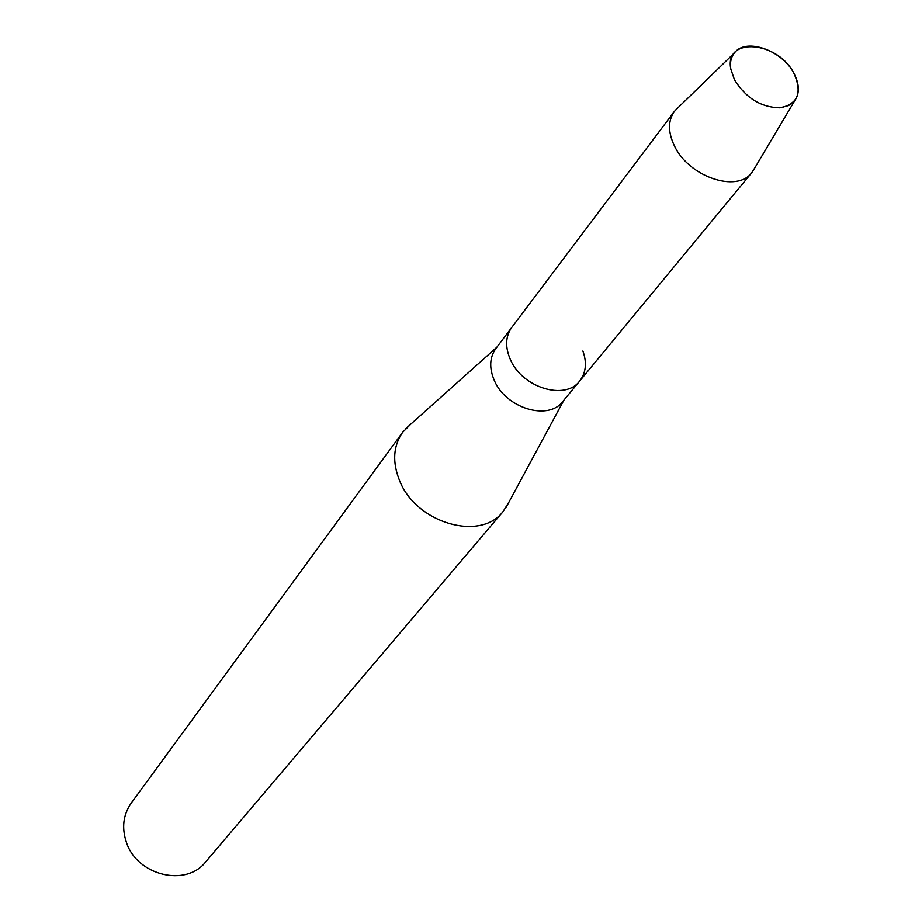 <?xml version="1.0" encoding="UTF-8"?>
<svg xmlns="http://www.w3.org/2000/svg" width="922" height="922" viewBox="0 0 922 922"><rect width="100%" height="100%" fill="white"/><g stroke="black" fill="none" stroke-linecap="round" stroke-linejoin="round"><path stroke-width="1.38" d="M734.477 79.765C745.852 98.066 761.019 107.425 779.989 107.828C797.691 104.324 802.417 93.007 794.176 73.864C778.41 41.029 724.127 36.35 730.789 69.012L734.477 79.765C745.852 98.066 761.019 107.425 779.989 107.828L788.667 105.546L794.891 100.406C799.731 93.237 799.489 84.386 794.176 73.864C782.686 50.456 746.048 37.353 734.534 52.796C731.065 57.06 729.809 62.466 730.789 69.012L734.477 79.765M678.35 107.378L674.339 111.493L495.794 348.62C489.57 357.471 489.075 368.051 494.273 380.348C505.729 408.262 548.406 421.181 562.8 401.473L579.661 381.051C586 372.811 587.083 362.795 582.888 350.994M510.327 359.453C522.025 387.655 565.209 400.863 579.661 381.051C565.209 400.863 522.025 387.655 510.327 359.453C505.014 347.029 505.475 336.369 511.722 327.46C505.475 336.369 505.014 347.029 510.327 359.453M411.005 423.936L402.568 432.383C393.175 446.064 392.184 462.141 399.572 480.616C416.006 523.097 480.327 541.848 503.032 511.629L509.29 501.464M402.568 432.383L131.212 803.108C123.168 814.725 121.566 827.783 126.395 842.293C137.021 875.612 186.106 887.402 205.698 861.863L503.032 511.629M674.339 111.493C667.908 120.736 667.931 132.18 674.397 145.837C688.711 176.817 737.001 193.228 751.822 172.61L754.888 167.758M563.93 400.102L505.752 508.034M496.854 347.202L405.45 428.903M794.891 100.406L752.583 171.642M751.822 172.61L579.661 381.051M734.534 52.796L675.111 110.536"/></g></svg>
